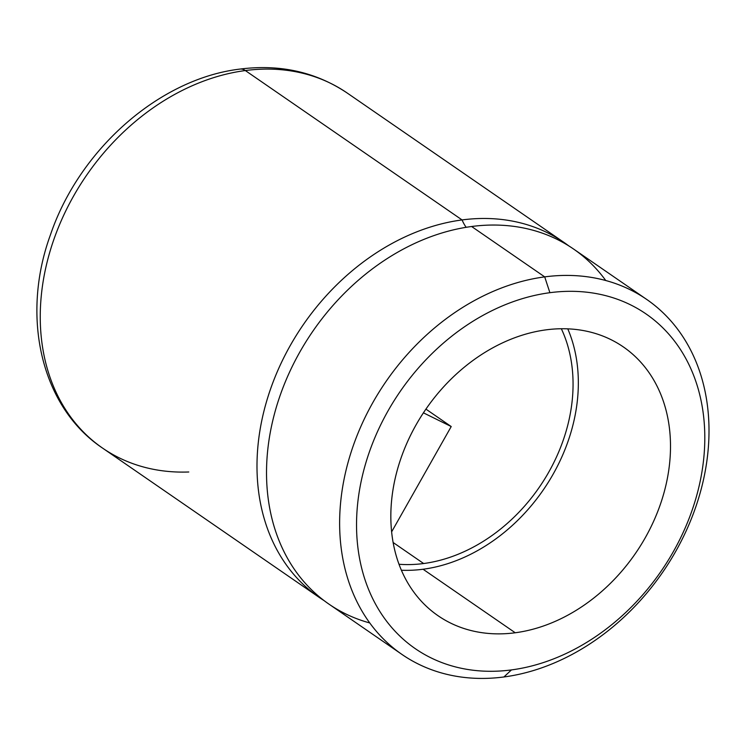 <?xml version="1.0" encoding="UTF-8"?>
<svg xmlns="http://www.w3.org/2000/svg" width="746" height="746" viewBox="0 0 746 746"><rect width="100%" height="100%" fill="white"/><g stroke="black" fill="none" stroke-linecap="round" stroke-linejoin="round"><path stroke-width="1.12" d="M511.439 669.917L503.923 676.967A215.594 168.018 -55.4 0 1 340.763 501.153A215.594 168.018 -55.4 0 1 544.701 276.878L549.895 292.693A203.276 158.422 124.6 0 0 357.604 504.156A203.276 158.422 124.6 0 0 511.439 669.917A203.276 158.422 -55.4 0 1 357.604 504.156A203.276 158.422 -55.4 0 1 549.895 292.693A203.276 158.422 -55.4 0 1 703.739 458.454A203.276 158.422 -55.4 0 1 511.439 669.917A203.276 158.422 124.6 0 0 703.739 458.454A203.276 158.422 124.6 0 0 549.895 292.693L544.701 276.878A215.594 168.018 -55.4 0 1 707.87 452.691A215.594 168.018 -55.4 0 1 503.923 676.967L511.439 669.917M546.109 329.844A163.234 127.212 124.6 0 0 391.697 499.652A163.234 127.212 124.6 0 0 515.234 632.767A163.234 127.212 124.6 0 0 669.647 462.958A163.234 127.212 124.6 0 0 546.109 329.844A163.234 127.212 -55.4 0 1 623.302 346.899A163.234 127.212 -55.4 0 1 658.494 509.546A163.234 127.212 -55.4 0 1 515.234 632.767A163.234 127.212 -55.4 0 1 438.042 615.711A163.234 127.212 -55.4 0 1 402.84 453.064A163.234 127.212 -55.4 0 1 546.109 329.844M401.973 654.438L328.874 604.064A215.594 168.018 -55.4 0 1 282.389 389.244A215.594 168.018 -55.4 0 1 471.612 226.504L544.701 276.878A215.594 168.018 124.6 0 0 355.488 439.627A215.594 168.018 124.6 0 0 401.973 654.438A215.594 168.018 124.6 0 0 503.923 676.967A215.594 168.018 124.6 0 0 693.146 514.218A215.594 168.018 124.6 0 0 646.661 299.407A215.594 168.018 124.6 0 0 544.701 276.878L471.612 226.504A215.594 168.018 -55.4 0 1 573.562 249.024L646.661 299.407M401.404 570.242A163.234 127.212 124.6 0 0 423.066 569.245L515.234 632.767L423.066 569.245A163.234 127.212 124.6 0 0 567.771 328.846A163.234 127.212 -55.4 0 1 423.066 569.245A163.234 127.212 -55.4 0 1 401.404 570.242M605.761 280.524A215.594 168.018 124.6 0 0 471.612 226.504A215.594 168.018 124.6 0 0 273.913 415.97A215.594 168.018 124.6 0 0 369.764 622.947M462.072 219.93A30.8 15.778 -97.5 0 0 466.166 227.306A30.8 15.778 82.5 0 1 462.072 219.93A215.594 168.018 -55.4 0 1 568.722 245.844A215.594 168.018 124.6 0 0 564.023 242.459A215.594 168.018 124.6 0 0 462.072 219.93A215.594 168.018 124.6 0 0 272.85 382.679A215.594 168.018 124.6 0 0 319.344 597.49A215.594 168.018 124.6 0 0 324.184 600.67A215.594 168.018 -55.4 0 1 271.591 386.092A215.594 168.018 -55.4 0 1 462.072 219.93L245.331 70.553L462.072 219.93M564.023 242.459L347.282 93.082C315.847 72.008 280.104 64.007 240.053 69.07A23.406 11.992 82.5 0 1 245.331 70.553A23.406 11.992 -97.5 0 0 240.053 69.07C159.355 78.638 79.421 149.442 50.495 234.692C20.58 316.341 40.881 406.868 102.594 448.113A215.594 168.018 -55.4 0 1 56.109 233.302A215.594 168.018 -55.4 0 1 245.331 70.553A215.594 168.018 -55.4 0 1 347.282 93.082A215.594 168.018 124.6 0 0 245.331 70.553A215.594 168.018 124.6 0 0 56.109 233.302A215.594 168.018 124.6 0 0 102.594 448.113A215.594 168.018 124.6 0 0 188.785 471.985M423.644 563.528A157.08 122.419 -55.4 0 1 399.017 564.265A157.08 122.419 124.6 0 0 423.644 563.528L393.133 542.501L423.644 563.528A157.08 122.419 124.6 0 0 547.191 474.857A157.08 122.419 124.6 0 0 561.337 328.744A157.08 122.419 -55.4 0 1 547.191 474.857A157.08 122.419 -55.4 0 1 423.644 563.528M423.42 412.836L451.218 426.544L391.631 531.861M451.218 426.544L425.919 409.116M102.594 448.113L319.344 597.49"/></g></svg>
